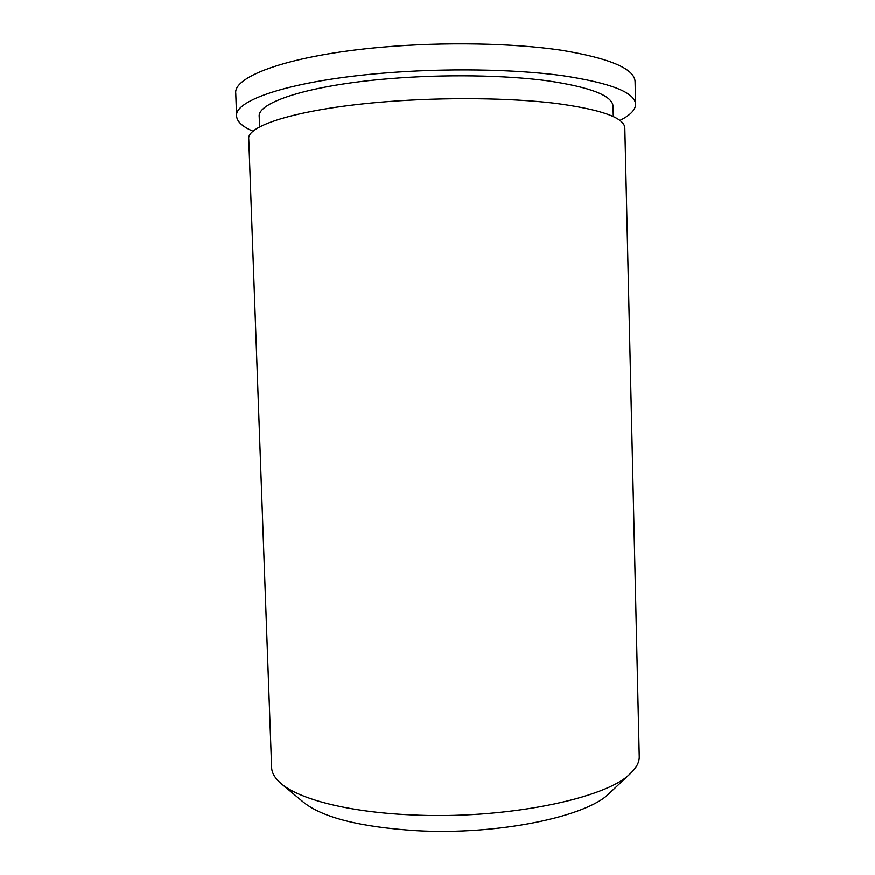 <?xml version="1.0" encoding="UTF-8"?>
<svg xmlns="http://www.w3.org/2000/svg" width="875" height="875" viewBox="0 0 875 875"><rect width="100%" height="100%" fill="white"/><g stroke="black" fill="none" stroke-linecap="round" stroke-linejoin="round"><path stroke-width="1.31" d="M271.622 767.484C271.797 772.986 275.002 778.389 281.225 783.672C299.206 799.192 348.108 812.011 409.916 814.8C504.197 819.875 606.988 798.645 630.612 773.303C636.53 767.659 639.406 762.081 639.242 756.569L624.816 127.848C624.192 117.622 601.038 109.441 555.352 103.305C510.081 97.858 445.397 97.092 387.516 101.62C301.645 108.183 246.334 125.125 248.752 139.005L271.622 767.484M281.225 783.672L303.614 802.342C322.842 817.633 360.533 827.083 416.708 830.692C498.214 835.308 587.311 816.506 609.372 793.264L630.612 773.303M253.137 131.261C242.55 126.733 237.037 121.691 236.589 116.112C233.953 100.1 292.075 80.577 383.305 73.161C444.872 68.02 513.822 69.103 561.936 75.589C610.433 82.873 634.987 92.433 635.589 104.267C635.469 109.856 630.263 115.227 619.97 120.378M236.589 116.112L235.758 93.439C233.067 76.048 291.189 54.983 382.484 47.162C444.095 41.737 513.122 43.094 561.302 50.247C609.864 58.297 634.452 68.742 635.075 81.594L635.589 104.267M259.591 126.962L259.219 116.703C256.933 102.353 309.367 85.105 390.064 78.641C444.358 74.167 504.963 75.119 547.531 80.817C590.527 87.205 612.369 95.67 613.036 106.203L613.277 116.463"/></g></svg>
